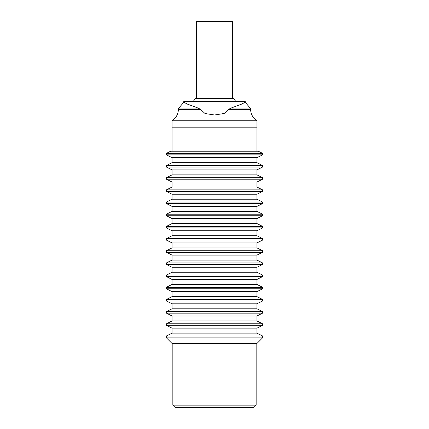 <?xml version="1.0" encoding="UTF-8"?>
<svg xmlns="http://www.w3.org/2000/svg" width="429" height="429" viewBox="0 0 429 429"><rect width="100%" height="100%" fill="white"/><g stroke="black" fill="none" stroke-linecap="round" stroke-linejoin="round"><path stroke-width="0.64" d="M235.945 101.555L233.269 98.348L195.731 98.348L193.055 101.555M196.477 98.348L196.477 21.45L232.523 21.45L232.523 98.348M183.768 102.22L178.877 108.07L198.101 108.07L187.441 104.145L183.768 102.22L183.768 101.555L245.232 101.555L245.232 102.22L241.586 104.156L230.995 108.07L250.123 108.07A4.698 4.698 0 0 1 250.616 109.39A13.819 13.819 0 0 0 256.955 120.78L256.955 151.217M230.995 108.07L228.593 109.39L224.158 113.487L214.554 114.993L205.046 113.524L200.509 109.39L178.384 109.39A4.698 4.698 0 0 1 178.877 108.07M200.509 109.39L198.101 108.07M178.384 109.39A13.819 13.819 0 0 1 172.045 120.78L172.045 127.188L256.955 127.188L172.045 127.188L172.045 151.217M228.593 109.39L250.616 109.39M250.123 108.07L245.232 102.22M172.045 120.78L256.955 120.78M262.564 337.859L166.436 337.859L172.045 343.468L256.955 343.468L262.564 337.859L262.564 335.977L166.436 335.977L172.045 333.145L172.045 328.158L166.436 325.321L166.436 323.804L262.564 323.804L262.564 325.321L256.955 328.158L256.955 333.145L262.564 335.977M166.436 325.321L262.564 325.321M172.045 328.158L256.955 328.158M256.955 333.145L172.045 333.145M166.436 323.804L172.045 320.967L172.045 315.98L166.436 313.149L166.436 311.626L262.564 311.626L262.564 313.149L256.955 315.98L256.955 320.967L262.564 323.804M166.436 313.149L262.564 313.149M172.045 315.98L256.955 315.98M256.955 320.967L172.045 320.967M166.436 311.626L172.045 308.794L172.045 303.807L166.436 300.97L166.436 299.447L262.564 299.447L262.564 300.97L256.955 303.807L256.955 308.794L262.564 311.626M166.436 300.97L262.564 300.97M172.045 303.807L256.955 303.807M256.955 308.794L172.045 308.794M166.436 299.447L172.045 296.616L172.045 291.629L166.436 288.797L166.436 287.274L262.564 287.274L262.564 288.797L256.955 291.629L256.955 296.616L262.564 299.447M166.436 288.797L262.564 288.797M172.045 291.629L256.955 291.629M256.955 296.616L172.045 296.616M166.436 287.274L172.045 284.443L172.045 279.451L166.436 276.619L166.436 275.096L262.564 275.096L262.564 276.619L256.955 279.451L256.955 284.443L262.564 287.274M166.436 276.619L262.564 276.619M172.045 279.451L256.955 279.451M256.955 284.443L172.045 284.443M166.436 275.096L172.045 272.265L172.045 267.278L166.436 264.446L166.436 262.923L262.564 262.923L262.564 264.446L256.955 267.278L256.955 272.265L262.564 275.096M166.436 264.446L262.564 264.446M172.045 267.278L256.955 267.278M256.955 272.265L172.045 272.265M166.436 262.923L172.045 260.092L172.045 255.099L166.436 252.268L166.436 250.745L262.564 250.745L262.564 252.268L256.955 255.099L256.955 260.092L262.564 262.923M166.436 252.268L262.564 252.268M172.045 255.099L256.955 255.099M256.955 260.092L172.045 260.092M166.436 250.745L172.045 247.914L172.045 242.927L166.436 240.095L166.436 238.572L262.564 238.572L262.564 240.095L256.955 242.927L256.955 247.914L262.564 250.745M166.436 240.095L262.564 240.095M172.045 242.927L256.955 242.927M256.955 247.914L172.045 247.914M166.436 238.572L172.045 235.741L172.045 230.748L166.436 227.917L166.436 226.394L262.564 226.394L262.564 227.917L256.955 230.748L256.955 235.741L262.564 238.572M166.436 227.917L262.564 227.917M172.045 230.748L256.955 230.748M256.955 235.741L172.045 235.741M166.436 226.394L172.045 223.563L172.045 218.576L166.436 215.744L166.436 214.221L262.564 214.221L262.564 215.744L256.955 218.576L256.955 223.563L262.564 226.394M166.436 215.744L262.564 215.744M172.045 218.576L256.955 218.576M256.955 223.563L172.045 223.563M166.436 214.221L172.045 211.384L172.045 206.397L166.436 203.566L166.436 202.043L262.564 202.043L262.564 203.566L256.955 206.397L256.955 211.384L262.564 214.221M166.436 203.566L262.564 203.566M172.045 206.397L256.955 206.397M256.955 211.384L172.045 211.384M166.436 202.043L172.045 199.212L172.045 194.224L166.436 191.388L166.436 189.87L262.564 189.87L262.564 191.388L256.955 194.224L256.955 199.212L262.564 202.043M166.436 191.388L262.564 191.388M172.045 194.224L256.955 194.224M256.955 199.212L172.045 199.212M166.436 189.87L172.045 187.033L172.045 182.046L166.436 179.215L166.436 177.692L262.564 177.692L262.564 179.215L256.955 182.046L256.955 187.033L262.564 189.87M166.436 179.215L262.564 179.215M172.045 182.046L256.955 182.046M256.955 187.033L172.045 187.033M166.436 177.692L172.045 174.86L172.045 169.873L166.436 167.037L166.436 165.519L262.564 165.519L262.564 167.037L256.955 169.873L256.955 174.86L262.564 177.692M166.436 167.037L262.564 167.037M172.045 169.873L256.955 169.873M256.955 174.86L172.045 174.86M166.436 165.519L172.045 162.682L172.045 157.695L166.436 154.864L166.436 153.341L262.564 153.341L262.564 154.864L256.955 157.695L256.955 162.682L262.564 165.519M166.436 154.864L262.564 154.864M172.045 157.695L256.955 157.695M256.955 162.682L172.045 162.682M166.436 153.341L170.64 151.217L258.36 151.217L262.564 153.341M214.5 405.148L172.844 405.148L175.246 407.55L253.754 407.55L256.156 405.148L214.5 405.148M166.436 337.859L166.436 335.977M172.844 343.468L172.844 405.148M256.156 343.468L256.156 405.148"/></g></svg>
